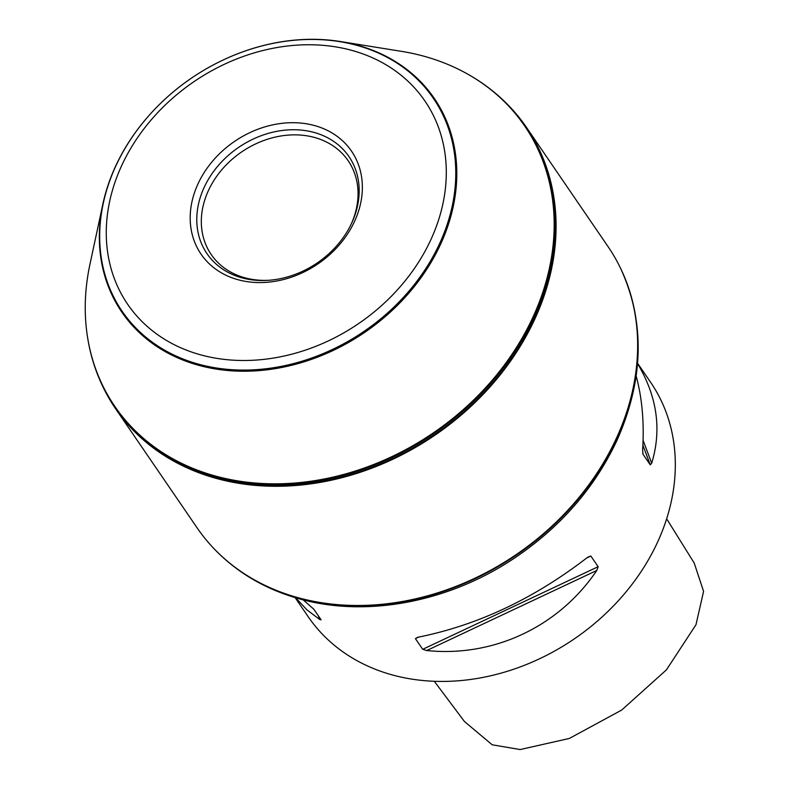 <?xml version="1.0" encoding="UTF-8"?>
<svg xmlns="http://www.w3.org/2000/svg" width="789" height="789" viewBox="0 0 789 789"><rect width="100%" height="100%" fill="white"/><g stroke="black" fill="none" stroke-linecap="round" stroke-linejoin="round"><path stroke-width="1.18" d="M666.656 518.817L694.202 563.04L703.581 591.365L695.977 624.73L666.449 669.841L621.673 710.07L569.323 738.455L520.158 749.55L492.208 744.806L464.415 721.481L434.285 681.272M637.561 363.601C657.188 396.532 661.892 429.729 651.694 463.192L650.264 464.839L642.976 454.188L642.621 449.947C644.337 422.963 642.187 398.327 636.181 376.018M596.8 570.457C558.849 626.742 493.648 657.444 426.731 650.54L422.717 649.308L415.418 638.656L417.657 637.295C477.355 625.411 534.045 598.713 587.736 557.212L590.853 556.048L598.141 566.709L596.8 570.457L426.731 650.54M303.163 599.837L313.795 609.187L321.093 619.838L319.713 619.513L306.921 609.828L295.569 597.737M637.591 363.275L650.639 382.34A207.487 168.609 145.6 0 1 574.619 638.666A207.487 168.609 145.6 0 1 308.164 616.673L295.116 597.608M159.595 104.316A189.281 153.825 -34.4 0 0 159.546 104.375A189.281 153.825 -34.4 0 0 102.905 203.917L89.936 264.364A248.298 201.777 -34.4 0 0 87.056 333.964A248.298 201.777 -34.4 0 0 212.705 475.254A248.298 201.777 -34.4 0 0 516.203 347.85A248.298 201.777 -34.4 0 0 467.216 73.85A248.298 201.777 -34.4 0 0 401.295 51.324L340.256 41.511A189.281 153.825 -34.4 0 0 226.956 58.238A189.281 153.825 -34.4 0 0 226.887 58.278M102.905 203.917A189.281 153.825 -34.4 0 0 196.491 364.686A189.281 153.825 -34.4 0 0 441.662 241.858A189.281 153.825 -34.4 0 0 340.256 41.511M102.965 386.896A248.979 202.339 -34.4 0 0 103.093 387.162A248.979 202.339 -34.4 0 0 115.5 408.584A248.979 202.339 -34.4 0 0 213.681 477.68A248.979 202.339 -34.4 0 0 489.999 386.935A248.979 202.339 -34.4 0 0 526.47 127.384A248.979 202.339 -34.4 0 0 510.996 108.063A248.979 202.339 -34.4 0 0 510.789 107.846M115.5 408.584L197.053 527.782A248.979 202.339 -34.4 0 0 212.537 547.102A248.979 202.339 -34.4 0 0 295.234 596.879A248.979 202.339 -34.4 0 0 561.255 517.101A248.979 202.339 -34.4 0 0 620.43 268.004A248.979 202.339 -34.4 0 0 608.023 246.582L526.47 127.384M236.976 279.424A91.179 74.097 145.6 0 1 229.569 145.008A91.179 74.097 145.6 0 1 362.259 183.482A91.179 74.097 145.6 0 1 236.976 279.424M351.391 223.711A82.993 67.45 -34.4 0 0 348.176 160.759A82.993 67.45 -34.4 0 0 241.602 151.961A82.993 67.45 -34.4 0 0 211.186 254.492A82.993 67.45 -34.4 0 0 243.909 277.521A82.993 67.45 -34.4 0 0 268.694 280.292M240.921 277.55A85.991 69.876 -34.4 0 0 267.658 280.361A85.991 69.876 -34.4 0 0 351.835 222.764A85.991 69.876 -34.4 0 0 312.829 132.108A85.991 69.876 -34.4 0 0 205.17 185.287A85.991 69.876 -34.4 0 0 240.921 277.55M651.694 463.192L643.084 440.361M650.264 464.839L642.887 445.272M642.976 454.188L642.739 453.557M422.717 649.308L598.141 566.709M415.418 638.656L418.722 637.098M586.779 557.961L590.853 556.048M318.312 615.785L319.713 619.513M87.106 334.25A248.574 202.004 -34.4 0 0 87.145 334.536A248.574 202.004 -34.4 0 0 212.922 475.984A248.574 202.004 -34.4 0 0 516.765 348.442A248.574 202.004 -34.4 0 0 467.719 74.136A248.574 202.004 -34.4 0 0 467.473 73.988M196.461 363.571A188.561 153.234 -34.4 0 0 455.026 188.196A188.561 153.234 -34.4 0 0 226.818 58.307L226.818 58.307A188.561 153.234 -34.4 0 0 159.654 104.256L159.654 104.256A188.561 153.234 -34.4 0 0 196.461 363.571M198.67 354.281A180.06 146.32 145.6 0 1 184.054 88.822A180.06 146.32 145.6 0 1 446.091 164.802A180.06 146.32 145.6 0 1 198.67 354.281M87.056 333.964L87.145 334.536C89.739 352.949 94.976 370.317 102.836 386.62A248.89 202.26 -34.4 0 0 213.375 477.108A248.89 202.26 -34.4 0 0 499.259 374.992A248.89 202.26 -34.4 0 0 510.582 107.62C498.224 94.394 483.943 83.23 467.719 74.136L467.216 73.85M212.734 547.329A248.89 202.26 -34.4 0 0 212.941 547.546A248.89 202.26 -34.4 0 0 295.619 597.303A248.89 202.26 -34.4 0 0 561.531 517.554A248.89 202.26 -34.4 0 0 620.696 268.546A248.89 202.26 -34.4 0 0 620.558 268.28M226.956 58.238L226.818 58.307C201.708 69.649 179.32 84.975 159.654 104.256L159.546 104.375M102.836 386.62L103.093 387.162M212.537 547.102L212.941 547.546C235.438 571.453 263.418 588.318 296.881 598.131C363.354 617.886 445.479 603.2 511.154 560.298C559.006 528.906 594.373 488.746 617.235 439.818C643.962 379.095 645.116 322.011 620.696 268.546L620.43 268.004"/></g></svg>
